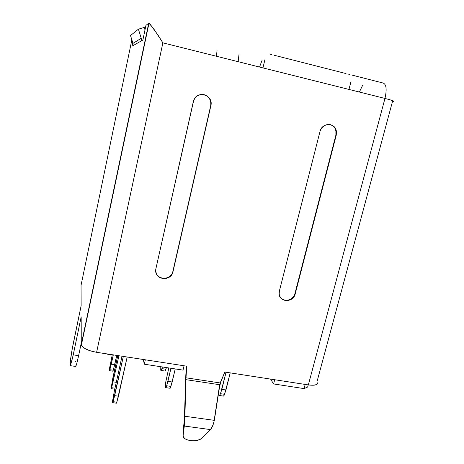 <?xml version="1.0" encoding="UTF-8"?>
<svg xmlns="http://www.w3.org/2000/svg" width="464" height="464" viewBox="0 0 464 464"><rect width="100%" height="100%" fill="white"/><g stroke="black" fill="none" stroke-linecap="round" stroke-linejoin="round"><path stroke-width="0.7" d="M165.12 371.067L165.926 369.24L161.89 368.625L161.095 370.458L160.724 370.185L160.799 366.722L160.927 370.504L161.89 368.625L165.926 369.24L166.385 367.575L165.12 371.067L161.095 370.458M111.029 355.105L111.36 354.571L111.029 355.105M108.124 354.073L107.903 354.624L107.781 354.02L107.834 354.658L108.124 354.073M116.36 403.222L116.853 402.213L113.059 401.679L112.694 402.659L112.555 401.128L114.243 391.581L122.038 356.219L114.243 391.581L112.578 402.694L113.059 401.679L116.853 402.213L127.171 357.007L118.482 396.181L114.678 395.641L113.059 401.679L123.337 356.422L114.678 395.641L118.482 396.181L116.476 403.187L112.694 402.659M114.991 388.188L111.656 387.707L111.296 388.681L111.18 387.266L117.757 355.557L112.798 378.154L111.134 388.484L111.656 387.707L114.991 388.188M112.833 371.217L113.268 370.22L109.846 369.709L109.359 370.51L112.271 354.716L109.649 367.755L109.423 370.707L109.846 369.709L113.268 370.22L116.754 355.407L114.724 364.658L111.29 364.141L113.315 354.873L109.846 369.709L111.29 364.141L114.724 364.658L112.914 371.183L109.498 370.672M223.625 396.117L223.178 396.053L223.752 396.024L224.617 394.313L220.487 393.704L219.501 395.514L218.892 395.171L218.695 391.639L220.754 381.559L218.915 390.143L218.892 395.171L219.629 395.421L220.487 393.704L224.617 394.313L230.202 372.882L225.962 389.992L221.827 389.377L220.487 393.704L226.055 372.238L221.827 389.377L225.962 389.992L223.625 396.117L219.501 395.514M170.097 388.275L169.766 388.223L170.201 388.171L170.938 386.413L166.669 385.787L165.839 387.649L165.294 386.466L165.689 382.249L168.815 367.946L165.689 382.249L165.631 387.701L166.669 385.787L170.938 386.413L175.241 368.926L172.179 382L167.904 381.362L166.669 385.787L170.955 368.271L167.904 381.362L172.179 382L170.097 388.275L165.839 387.649M162.342 366.96L161.89 368.625L162.342 366.96M118.941 355.743L111.656 387.707L118.941 355.743M116.284 382.324L113.199 381.872L116.284 382.324M81.38 345.083C83.079 348.325 88.16 350.732 96.616 352.304L162.876 42.845L153.485 28.495L148.985 23.246L81.38 345.083L148.718 23.229L145.945 25.363L148.718 23.229L81.27 344.41L81.171 316.86L73.242 354.85L70.441 365.678C69.09 368.59 71.056 354.009 73.567 342.113L81.13 305.759L81.055 285.267L131.857 39.84L81.055 285.267L81.13 305.759L72.28 348.708L70.36 360.859L70.18 365.986L72.57 357.982L81.171 316.86L81.27 344.41L82.435 346.683L85.759 348.992L90.753 350.97L96.616 352.304L186.725 366.183L186.006 377.806L220.162 382.945L224.837 372.053L308.334 384.917L384.969 98.438L162.876 42.845L96.616 352.304L186.725 366.183L186.006 377.806L220.162 382.945L214.339 420.349L184.898 416.266L184.301 426.039L210.441 429.589L202.165 437.906L200.1 439.333L197.241 440.324L193.929 440.777L190.53 440.638L187.433 439.924L184.997 438.712L183.506 437.134L183.135 435.377L184.301 426.039L210.441 429.589L212.843 425.708L214.339 420.349L184.898 416.266L185.925 379.662L219.658 384.72L185.925 379.662L186.006 377.806L184.649 421.846L183.135 435.377L183.17 430.644M186.383 366.131L185.803 375.521L186.383 366.131M274.427 55.309L346.057 73.585M352.559 75.243L382.829 82.963C386.332 83.961 387.046 89.123 384.969 98.438C387.046 89.123 386.332 83.961 382.829 82.963M132.002 46.249L133.081 45.629L132.002 46.249L132.745 42.665L132.002 46.249M203.98 94.639L207.176 96.123L209.571 98.751L210.801 102.121L210.865 105.763C213.794 95.149 197.281 89.813 193.72 100.305L155.921 268.644L193.32 101.645L194.764 98.333L197.339 95.845L200.639 94.557L204.16 94.662L207.362 96.152L209.757 98.786L210.987 102.161L210.865 105.763L172.991 271.747L171.616 274.816L169.163 277.182L165.996 278.487L162.591 278.539L159.471 277.315L157.105 275.013L155.852 271.968L155.921 268.644C153.161 279.142 170.59 282.547 172.921 272.037L210.679 105.717C211.369 99.806 208.916 96.065 203.313 94.505M280.859 298.039C284.826 302.603 293.561 299.883 294.901 293.695L335.89 135.117L336.243 135.198L336.243 130.523C334.469 122.2 321.79 122.838 320.021 131.387L279.357 291.102L320.021 131.387L321.482 128.221L323.965 125.831L327.085 124.578L330.368 124.659L333.303 126.057L335.449 128.551L336.475 131.759L336.243 135.198L295.185 293.979L293.799 296.925L291.421 299.199L288.422 300.463L285.244 300.527L282.367 299.379L280.239 297.186L279.177 294.28L279.357 291.102L279.096 293.254C278.823 302.4 293.294 303.004 295.185 293.979L336.243 135.198L335.89 135.117L335.89 130.448C334.938 127.31 332.937 125.35 329.875 124.561L330.02 124.59M145.945 25.363L142.877 40.02L133.081 45.629L132.965 43.372L141.236 38.268L141.363 40.884L142.877 40.02L145.945 25.363M150.249 24.366L157.934 35.003L162.876 42.845L384.969 98.438C391.715 100.166 394.597 101.164 393.623 101.43L392.515 101.407L317.156 381.13M393.623 101.43C394.597 101.164 391.715 100.166 384.969 98.438L308.334 384.917L313.119 385.253L316.465 384.639L317.869 383.183L317.846 382.44C318.026 384.911 314.853 385.735 308.334 384.917L224.837 372.053L219.658 384.72L213.747 423.098L211.706 427.941L210.441 429.589L202.165 437.906C197.797 442.859 181.998 440.794 183.135 435.377L183.176 430.012L184.33 420.633L183.176 430.012M156.188 273.215C158.763 280.685 171.129 279.577 172.794 271.771L210.679 105.717L172.921 272.037M171.494 274.543L169.041 276.909L165.88 278.209L162.481 278.261L159.361 277.043L157 274.734M335.89 135.117L294.901 293.695L295.185 293.979L294.901 293.695L293.515 296.629L291.143 298.903L288.144 300.167L284.971 300.231L282.1 299.083M335.095 128.476L336.127 131.683M350.013 74.547L347.948 74.002L350.013 74.547M271.515 54.514L269.41 53.963L271.515 54.514M262.96 67.895L264.909 59.705L262.96 67.895M262.201 59.943L259.55 67.042L262.201 59.943M348.957 89.424L351.01 81.49L348.957 89.424M362.628 85.324L359.38 92.034L362.628 85.324M238.142 61.683L239.035 54.091L238.142 61.683M216.473 56.26L217.065 50.095L216.473 56.26M141.363 40.884L133.081 45.629L132.965 43.372L130.506 35.531L138.411 29.18L141.236 38.268L132.965 43.372L130.506 35.531L138.411 29.18L141.236 38.268L141.363 40.884M144.234 27.417L138.411 29.18L144.234 27.417L145 29.899L144.234 27.417M75.562 361.479L75.522 361.833M75.284 366.403L75.742 366.467C76.409 365.127 77.372 361.526 78.613 355.668L81.264 343.053L78.613 355.668L73.242 354.85L78.613 355.668L76.688 363.77L75.458 366.769M86.611 318.983L86.635 320.061M183.025 370.115L144.327 364.211L145.325 359.803L144.327 364.211L143.277 359.49L144.327 364.211L183.025 370.115L184.051 365.771L183.025 370.115M304.059 388.594L273.603 383.943L274.694 379.732L273.603 383.943L270.558 379.094L273.603 383.943L304.059 388.594L305.173 384.43L304.059 388.594L307.649 387.04L308.218 384.9L307.649 387.04L304.059 388.594M184.33 420.633L185.803 375.521L184.527 417.461M111.134 355.122L107.903 354.624M114.77 389.186L111.296 388.681M336.243 130.523L335.89 130.448M75.742 366.467L70.441 365.678"/></g></svg>

